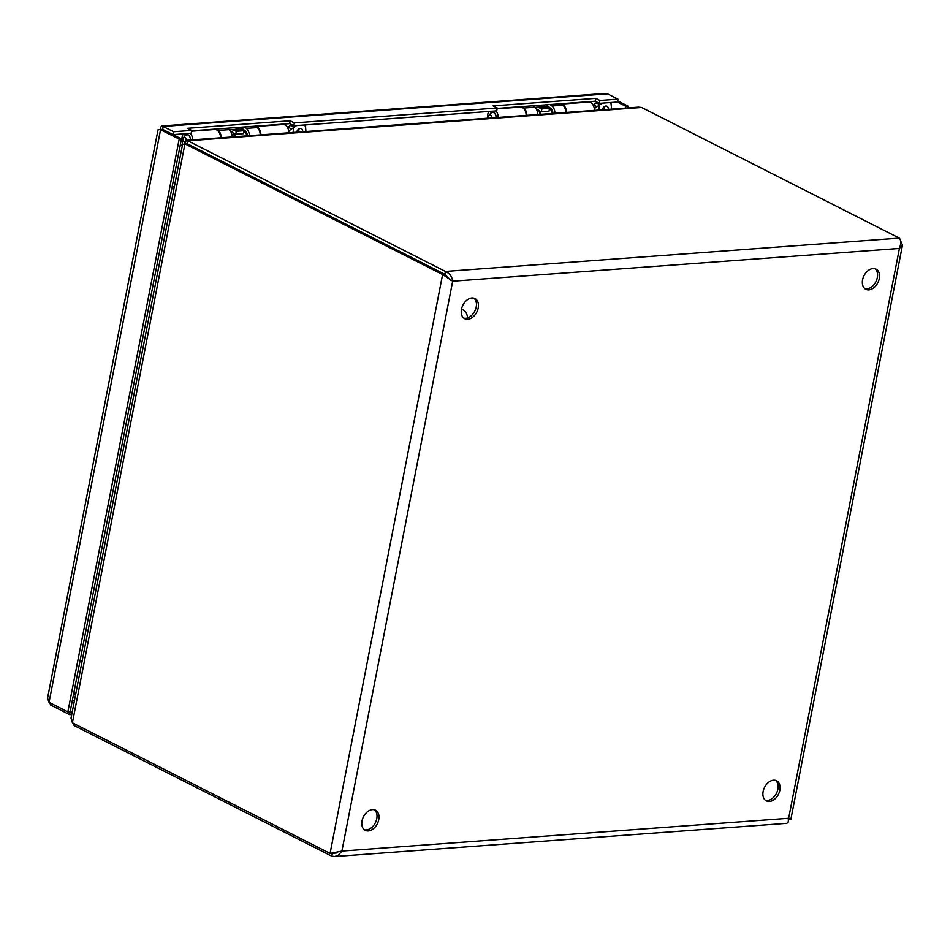 <?xml version="1.0" encoding="UTF-8"?>
<svg xmlns="http://www.w3.org/2000/svg" width="950" height="950" viewBox="0 0 950 950"><rect width="100%" height="100%" fill="white"/><g stroke="black" fill="none" stroke-linecap="round" stroke-linejoin="round"><path stroke-width="1.43" d="M864.904 288.681A11.305 7.766 116.9 0 0 875.9 281.723A11.305 7.766 116.9 0 0 875.021 268.731M873.014 268.553A11.305 7.766 -63.1 0 1 876.054 269.123A11.305 7.766 -63.1 0 1 877.871 282.72A11.305 7.766 -63.1 0 1 865.83 289.287A11.305 7.766 -63.1 0 1 863.158 277.733A11.305 7.766 -63.1 0 1 873.014 268.553M765.451 800.316A11.305 7.766 116.9 0 0 776.447 793.345A11.305 7.766 116.9 0 0 775.568 780.354M773.573 780.176A11.305 7.766 -63.1 0 1 776.613 780.758A11.305 7.766 -63.1 0 1 778.418 794.354A11.305 7.766 -63.1 0 1 766.389 800.921A11.305 7.766 -63.1 0 1 763.705 789.355A11.305 7.766 -63.1 0 1 773.573 780.176M463.79 318.119A11.305 7.766 116.9 0 0 474.786 311.161A11.305 7.766 116.9 0 0 473.907 298.169M471.912 297.991A11.305 7.766 -63.1 0 1 474.952 298.561A11.305 7.766 -63.1 0 1 476.769 312.158A11.305 7.766 -63.1 0 1 464.728 318.725A11.305 7.766 -63.1 0 1 462.044 307.171A11.305 7.766 -63.1 0 1 471.912 297.991M364.337 829.754A11.305 7.766 116.9 0 0 375.345 822.783A11.305 7.766 116.9 0 0 374.466 809.792M372.459 809.614A11.305 7.766 -63.1 0 1 375.499 810.196A11.305 7.766 -63.1 0 1 377.316 823.793A11.305 7.766 -63.1 0 1 365.275 830.359A11.305 7.766 -63.1 0 1 362.603 818.793A11.305 7.766 -63.1 0 1 372.459 809.614M337.309 852.589L332.334 853.278M73.233 723.188L74.124 725.515L331.799 856.164L334.697 856.508L338.378 855.238L341.917 851.057L330.089 853.421L72.414 722.772L71.036 718.105L182.554 144.542L184.941 143.866L442.617 274.514L452.687 281.212C452.069 276.628 449.659 273.374 445.455 271.439L186.829 140.303L185.725 141.384L185.404 143.83M788.251 819.791L790.839 819.482L788.654 818.271L788.156 822.225L786.802 823.329L334.697 856.532M450.704 280.214L444.897 274.312L186.924 143.723M638.543 107.148L641.63 107.481L899.306 238.129C901.134 240.243 901.17 243.675 899.424 248.437L452.687 281.212L448.162 278.089L444.861 274.348L187.186 143.699L184.941 143.866L72.414 722.772M452.687 281.212L341.917 851.057L788.654 818.271L899.424 248.437L902.5 245.041L900.505 240.611M74.456 723.805L74.124 725.515M641.63 107.481L187.779 140.79L187.221 143.664M444.897 274.312L445.455 271.439L899.306 238.129M336.526 852.981L332.358 853.29L331.799 856.164M444.861 274.348L442.617 274.514L330.089 853.421M191.722 130.423L191.164 133.297L173.126 134.615L173.684 131.741L191.722 130.423L187.542 128.298L290.189 120.769L294.369 122.894L497.289 107.991L493.109 105.877L595.757 98.337L599.937 100.462L617.975 99.144L617.417 102.018L599.379 103.336L595.199 101.211L497.218 108.407M599.937 100.462L599.379 103.336M595.757 98.337L595.199 101.211M497.289 107.991L496.731 110.877L293.811 125.768L289.631 123.643L191.651 130.827M294.369 122.894L293.811 125.768M290.189 120.769L289.631 123.643M604.628 93.492L607.525 93.836L617.975 99.144M173.684 131.741L162.07 125.97L160.716 127.074L160.158 129.532L179.206 139.068L67.866 711.883L49.044 702.335L47.559 698.167L158.033 129.817L160.621 129.509L49.044 702.335M161.963 129.402L173.126 134.615M162.664 129.319L163.234 126.445L607.525 93.836M625.468 108.098L625.812 106.293L628.069 106.127L617.654 100.843M617.381 102.018L625.812 106.293M627.712 107.932L628.069 106.127M49.554 702.596L50.754 705.078L69.588 714.626L71.737 714.459M70.086 711.716L72.295 711.586M51.086 703.368L50.754 705.078M160.621 129.509L162.64 129.354L181.462 138.902L69.588 714.626M70.122 711.716L67.866 711.883M181.462 138.902L179.206 139.068M611.551 109.119L611.099 103.811L609.568 102.588M602.181 103.134L594.32 108.549M596.588 107.326A4.655 3.123 -94.2 0 0 594.795 105.189A4.655 3.123 -94.2 0 0 593.607 104.939L597.028 102.149M602.264 109.796A4.026 2.767 -63.1 0 1 607.014 106.222A4.026 2.767 -63.1 0 1 608.214 109.357M604.568 106.483A4.026 2.767 -63.1 0 1 604.497 107.73A4.026 2.767 -63.1 0 1 603.701 109.689M550.596 108.264A4.655 3.123 -94.2 0 0 549.836 108.834L549.326 109.381M552.081 113.478A3.23 2.173 -94.2 0 0 550.525 109.761A3.23 2.173 -94.2 0 0 549.694 109.582L549.278 109.618M540.621 114.321A3.23 2.173 -94.2 0 0 539.671 111.067M539.778 114.38A4.655 3.123 -94.2 0 0 537.985 109.701A4.655 3.123 -94.2 0 0 537.51 109.393A4.655 3.123 -94.2 0 0 536.346 109.143M496.019 117.598A4.655 3.123 -94.2 0 0 493.739 112.611A4.655 3.123 -94.2 0 0 492.551 112.349A4.655 3.123 -94.2 0 0 490.972 113.157L489.048 115.199A2.434 1.627 -94.2 0 0 488.585 118.144M491.637 117.919A2.434 1.627 -94.2 0 0 490.936 115.247A2.434 1.627 -94.2 0 0 489.048 115.199M561.462 104.049L588.584 102.066A7.885 5.296 85.8 0 1 594.462 110.366M561.628 104.179A7.885 5.296 85.8 0 1 566.509 112.421M496.137 117.586A4.833 3.242 -94.2 0 0 492.539 112.171A4.833 3.242 -94.2 0 0 490.271 113.893M497.147 108.775L520.279 107.077A7.885 5.296 85.8 0 1 526.169 115.377M487.706 118.204A7.885 5.296 85.8 0 1 488.906 111.447M496.019 110.924A7.885 5.296 85.8 0 1 498.204 117.432M305.947 131.539L305.496 126.243L303.964 125.02M296.566 125.566L288.717 130.981M290.985 129.758A4.655 3.123 -94.2 0 0 289.192 127.621A4.655 3.123 -94.2 0 0 287.993 127.359L291.436 124.557M296.661 132.228A4.026 2.767 -63.1 0 1 301.411 128.654A4.026 2.767 -63.1 0 1 302.611 131.789M298.965 128.915A4.026 2.767 -63.1 0 1 298.882 130.162A4.026 2.767 -63.1 0 1 298.098 132.121M244.993 130.684A4.655 3.123 -94.2 0 0 244.233 131.266L243.711 131.812M246.477 135.909A3.23 2.173 -94.2 0 0 244.922 132.192A3.23 2.173 -94.2 0 0 244.091 132.014L243.675 132.038M235.018 136.752A3.23 2.173 -94.2 0 0 234.068 133.499M234.175 136.812A4.655 3.123 -94.2 0 0 232.382 132.133A4.655 3.123 -94.2 0 0 231.895 131.824A4.655 3.123 -94.2 0 0 230.743 131.563M190.416 140.018A4.655 3.123 -94.2 0 0 188.136 135.031A4.655 3.123 -94.2 0 0 186.948 134.781A4.655 3.123 -94.2 0 0 185.369 135.589L183.445 137.631A2.434 1.627 -94.2 0 0 183.742 141.752A2.434 1.627 -94.2 0 0 183.991 141.918A2.434 1.627 -94.2 0 0 186.046 139.306A2.434 1.627 -94.2 0 0 183.445 137.631M255.859 126.481L282.981 124.498A7.885 5.296 85.8 0 1 288.859 132.798M256.025 126.611A7.885 5.296 85.8 0 1 260.894 134.852M190.534 140.018A4.833 3.242 -94.2 0 0 186.936 134.603A4.833 3.242 -94.2 0 0 184.668 136.325M191.579 131.195L214.676 129.509A7.885 5.296 85.8 0 1 220.554 137.809M182.661 144.436L182.103 140.671A7.885 5.296 85.8 0 1 183.303 133.879M190.416 133.356A7.885 5.296 85.8 0 1 192.601 139.864M184.419 142.286L184.668 143.913M467.531 317.953A14.547 9.999 116.9 0 0 463.054 309.902A14.547 9.999 116.9 0 0 461.474 309.332M561.046 103.716L562.839 105.153A7.885 5.296 85.8 0 1 565.832 112.468M550.145 104.524L551.926 105.961A7.885 5.296 85.8 0 1 554.931 113.276M545.894 106.899A7.885 5.296 85.8 0 1 546.689 106.02L547.271 107.374M547.711 105.937L546.689 106.02M537.736 114.534A7.885 5.296 -94.2 0 0 534.743 107.219L532.95 105.782M522.049 106.578L523.83 108.015A7.885 5.296 85.8 0 1 526.834 115.33M552.864 113.418A4.833 3.242 -94.2 0 0 551.036 108.621L546.298 104.809M550.24 108.478L549.456 108.538M544.124 104.963L543.792 106.697M541.916 105.129L541.583 106.863M538.994 110.782L541.393 111.803L549.029 111.245L549.492 108.312L541.844 108.87L539.446 107.861A15.259 10.248 -94.2 0 0 536.049 107.267A15.259 10.248 -94.2 0 0 534.992 107.433M549.492 108.312L547.081 107.291A15.259 10.248 -94.2 0 0 543.697 106.709L536.049 107.267M541.393 111.803L541.844 108.87M255.443 126.148L257.236 127.585A7.885 5.296 85.8 0 1 260.229 134.9M244.542 126.956L246.323 128.381A7.885 5.296 85.8 0 1 249.328 135.696M240.291 129.331A7.885 5.296 85.8 0 1 241.086 128.44L241.668 129.806M242.107 128.369L241.086 128.44M232.132 136.954A7.885 5.296 -94.2 0 0 229.14 129.651L227.347 128.214M216.446 129.01L218.227 130.447A7.885 5.296 85.8 0 1 221.231 137.762M247.261 135.85A4.833 3.242 -94.2 0 0 245.433 131.041L240.683 127.229M244.637 130.91L243.841 130.958M238.521 127.395L238.177 129.129M236.312 127.549L235.98 129.295M233.379 133.214L235.79 134.223L243.426 133.665L243.877 130.744L236.241 131.302L233.842 130.281A15.259 10.248 -94.2 0 0 230.446 129.699A15.259 10.248 -94.2 0 0 229.377 129.853M243.877 130.744L241.478 129.722A15.259 10.248 -94.2 0 0 238.094 129.141L230.446 129.699M235.79 134.223L236.241 131.302M74.444 700.506L72.271 700.661M73.518 694.248L75.691 694.082M595.816 103.277A6.175 4.144 85.8 0 1 597.776 103.562A6.175 4.144 85.8 0 1 599.497 105.141M599.592 105.022L598.619 110.058M290.201 125.709A6.175 4.144 85.8 0 1 292.173 125.982A6.175 4.144 85.8 0 1 293.894 127.573M293.989 127.454L293.016 132.489M562.839 105.153L551.926 105.961M534.743 107.219L523.83 108.015M547.081 107.291L539.446 107.861M257.236 127.585L246.323 128.381M229.14 129.651L218.227 130.447M241.478 129.722L233.842 130.281M174.277 186.912L172.14 186.901M82.139 660.927L80.002 660.915M790.839 819.482L902.5 245.041M638.543 107.136L186.829 140.279M162.07 125.946L604.628 93.468M611.099 103.811L609.971 102.564M493.43 112.29L492.551 112.349M305.496 126.243L304.368 124.984M187.827 134.722L186.948 134.781M183.742 141.752L185.404 143.07M463.054 309.902L461.51 309.118M182.495 144.673L180.072 146.062M73.839 692.597L75.751 693.821"/></g></svg>
